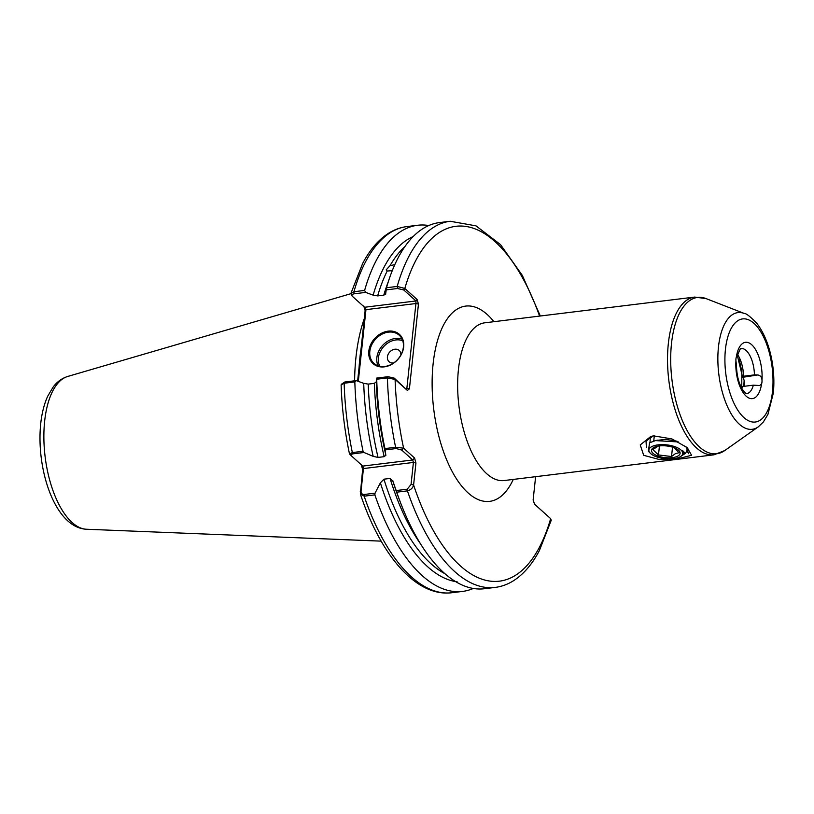 <?xml version="1.0" encoding="UTF-8"?>
<svg xmlns="http://www.w3.org/2000/svg" width="814" height="814" viewBox="0 0 814 814"><rect width="100%" height="100%" fill="white"/><g stroke="black" fill="none" stroke-linecap="round" stroke-linejoin="round"><path stroke-width="1.22" d="M646.418 447.659L646.041 441.229L652.309 436.09M678.917 458.547L659.544 459.584L643.681 455.311L640.242 444.932L650.844 436.416L653.693 435.887L671.926 438.929L687.169 447.598L691.585 455.24L678.917 458.547L678.51 457.56M737.708 354.751A22.7 10.226 -97 0 1 743.538 376.221L742.744 377.289A5.678 2.554 -97 0 1 744.362 384.31A5.678 2.554 -97 0 1 743.854 386.335M741.32 387.474L742.439 386.508L753.337 385.175L759.676 385.521L761.568 383.903A5.678 2.554 83 0 0 761.965 382.153A5.678 2.554 83 0 0 761.985 380.057C761.853 377.208 760.459 375.498 757.793 374.959L742.744 377.289M404.812 246.734A172.629 77.727 83 0 0 390.069 265.629L386.172 269.882L387.189 271.031A172.629 77.727 83 0 0 377.645 295.899L373.138 295.136A175.356 78.958 -97 0 1 413.237 236.508M390.069 265.629L394.81 264.662M392.277 270.635L387.189 271.031M351.79 456.216L349.491 453.947L352.35 452.574L363.044 451.261L364.021 452.492L352.961 453.846C350.987 454.344 350.6 455.128 351.79 456.216L362.769 466.086L412.739 459.961L401.75 450.091L396.214 448.545L385.154 449.898L384.92 448.585L395.614 447.273L403.612 448.168L414.591 458.038L415.944 463.003L413.593 485.002C412.922 487.922 410.867 489.875 407.427 490.873L396.733 492.185L396.174 490.567L407.234 489.214L411.06 484.442L413.41 462.444L363.441 468.569L361.09 490.567C360.856 492.989 361.813 494.302 363.98 494.515L375.04 493.162L380.372 482.844A175.356 78.958 -97 0 0 454.721 581.43L457.132 581.807M403.683 346.866A19.678 15.608 131.9 0 1 384.34 366.849A19.678 15.608 131.9 0 1 368.813 351.139A19.678 15.608 131.9 0 1 388.156 331.156A19.678 15.608 131.9 0 1 403.683 346.866M369.821 351.363A18.915 15.008 -48.1 0 0 373.952 363.38A18.915 15.008 -48.1 0 0 391.697 364.173A18.915 15.008 -48.1 0 0 403.357 347.252A18.915 15.008 -48.1 0 0 399.236 335.236A18.915 15.008 -48.1 0 0 381.491 334.442A18.915 15.008 -48.1 0 0 369.821 351.363M400.864 354.975A7.57 6.003 -48.1 0 0 394.729 349.237A7.57 6.003 -48.1 0 0 387.423 356.898A7.57 6.003 -48.1 0 0 393.752 362.891M364.296 318.6A132.529 59.676 83 0 0 355.952 357.387A132.529 59.676 83 0 0 354.609 380.799M743.538 376.221L754.436 374.878A22.7 10.226 83 0 0 741.167 348.555C740.689 350.366 741.646 344.393 737.484 355.606L737.423 355.525M736.639 356.4L736.344 357.041A5.678 2.554 83 0 0 735.937 360.887L736.466 365.048C736.639 374.664 738.552 382.672 742.195 389.061C747.272 395.991 746.346 392.745 746.692 393.62A22.7 10.226 83 0 0 753.337 385.175M757.793 374.959L754.436 374.878M736.731 356.247L736.344 357.041A28.378 12.78 -97 0 1 751.709 344.729A28.378 12.78 -97 0 1 761.985 380.057M685.917 446.652L688.725 453.724L687.382 451.617M377.645 295.899L383.781 295.146L385.765 294.129M380.372 482.844L383.943 479.181L390.069 478.429L392.938 481.308L396.174 490.567M357.611 381.105L365.14 310.633L363.766 306.003M473.27 588.461A184.452 83.048 -97 0 1 462.535 591.422A184.452 83.048 -97 0 1 374.857 494.861L364.163 496.174L360.348 494.006L362.627 469.546L363.441 468.569L362.769 466.086M361.335 464.794L362.627 469.546M407.234 489.214L407.427 490.873A184.452 83.048 -97 0 0 495.095 587.423L484.411 588.736A184.452 83.048 -97 0 1 400.895 503.642A184.452 83.048 -97 0 1 396.733 492.185M375.04 493.162L374.857 494.861M400.895 503.642L399.257 499.379A175.356 78.958 -97 0 1 392.938 481.308L392.765 480.433M495.095 587.423C501.912 586.568 508.363 584.137 514.438 580.128C524.145 573.616 532.458 563.766 539.377 550.59L551.22 520.319L550.651 518.65L534.554 504.202L533.129 499.979L535.622 476.678M384.92 448.585A184.452 83.048 -97 0 1 376.709 379.232L376.282 381.797A175.356 78.958 -97 0 0 385.765 454.812L385.154 449.898M385.714 293.6L386.487 287.749L397.181 286.436L404.823 288.451L417.073 299.46L418.457 304.1L409.401 388.868L407.356 390.425L395.095 379.416L387.403 377.93L376.709 379.232M364.611 290.425L365.669 292.399L354.212 293.803C351.852 294.251 351.21 295.065 352.309 296.255L350.915 293.376L353.927 291.738L364.611 290.425A184.452 83.048 -97 0 1 417.633 225.264A184.452 83.048 -97 0 1 428.774 225.539M365.669 292.399L373.138 295.136M386.487 287.749A184.452 83.048 -97 0 1 439.519 222.578L450.203 221.266A184.452 83.048 -97 0 0 397.181 286.436L397.476 288.502L386.019 289.906M363.044 451.261A184.452 83.048 -97 0 1 354.833 381.919L344.149 383.231L341.117 384.92C341.9 408.16 344.698 431.176 349.491 453.947M341.371 384.279L344.79 382.01L356.237 380.606L363.716 383.343A175.356 78.958 -97 0 0 373.188 456.359L364.021 452.492M356.237 380.606L354.833 381.919M385.928 455.219L384.177 456.674L378.042 457.427L373.188 456.359M384.177 456.674A172.629 77.727 -97 0 1 374.348 383.353L368.223 384.106A172.629 77.727 83 0 0 378.042 457.427M374.348 383.353L376.282 381.797M363.716 383.343L368.223 384.106M405.748 388.441L406.868 388.298L415.923 303.53L365.964 309.656L358.302 381.359M376.597 378.103L388.044 376.699L394.291 378.154L407.356 390.425M352.309 296.255L364.57 307.265L415.974 300.956L403.713 289.947L397.476 288.502M360.276 491.544L361.09 490.567M394.291 378.154L395.095 379.416A178.775 80.494 83 0 0 403.612 448.168L401.75 450.091M414.591 458.038L412.739 459.961L413.41 462.444L415.944 463.003M550.651 518.65A178.775 80.494 83 0 1 413.593 485.002L411.06 484.442M539.58 316.086A178.775 80.494 83 0 0 404.823 288.451L403.713 289.947M417.073 299.46L415.974 300.956L415.923 303.53L418.457 304.1M365.14 310.633L365.964 309.656L364.57 307.265M409.401 388.868L406.868 388.298L406.552 389.163M674.501 447.863L678.927 452.726L675.325 453.703L671.53 456.532L658.485 454.955L652.828 449.572L658.231 446.103M654.008 447.395A14.377 5.891 6.1 0 1 657.315 446.276A14.377 5.891 6.1 0 1 675.284 448.199A14.377 5.891 6.1 0 1 677.614 456.186A14.377 5.891 6.1 0 1 657.722 455.952A14.377 5.891 6.1 0 1 654.008 447.395M651.831 446.591A17.023 6.98 -173.9 0 0 650.355 453.286A17.023 6.98 -173.9 0 0 664.295 458.638A17.023 6.98 -173.9 0 0 679.792 456.99A17.023 6.98 -173.9 0 0 680.606 456.522A17.023 6.98 -173.9 0 0 674.745 446.632A17.023 6.98 -173.9 0 0 651.831 446.591M650.355 453.286L648.371 451.292L649.562 442.796L655.474 440.598L678.367 441.941M687.871 448.585L685.591 453.276L682.366 455.311C685.174 453.836 685.042 452.157 681.979 450.274C684.289 452.635 683.872 454.67 680.728 456.379M652.981 435.978L650.264 438.308L649.999 442.541M676.994 441.219L665.883 439.407L656.491 440.394M672.527 447.161L671.53 456.532M659.442 445.93L658.485 454.955M654.303 435.816L653.744 441.035M743.67 386.365A30.454 13.716 83 0 0 743.813 385.185A30.454 13.716 83 0 0 744.108 380.443M402.777 340.812A17.786 14.113 -48.1 0 0 378.368 358.018A17.786 14.113 -48.1 0 0 379.873 366.31M378.103 365.822A18.915 15.008 131.9 0 1 376.851 357.672A18.915 15.008 131.9 0 1 402.106 339.102M772.486 391.595A51.933 23.382 83 0 0 753.998 323.362A51.933 23.382 83 0 0 725.437 349.348A51.933 23.382 83 0 0 743.925 417.582A51.933 23.382 83 0 0 772.486 391.595M718.457 347.029A58.791 26.475 -97 0 1 744.311 313.471L706.125 298.616A78.744 35.46 83 0 0 671.499 343.569A78.744 35.46 83 0 0 685.398 427.269A78.744 35.46 83 0 0 724.755 450.549L758.221 426.902A58.791 26.475 -97 0 1 728.845 409.523A58.791 26.475 -97 0 1 718.457 347.029M86.447 529.242C55.006 527.726 35.979 469.383 40.7 423.799C41.819 413.258 44.149 404.059 47.711 396.214L53.185 386.986C57.061 381.807 61.905 378.296 67.715 376.455A77.177 34.748 83 0 0 44.658 421.143A77.177 34.748 83 0 0 86.447 529.242L381.156 541.137M694.657 297.079L484.778 322.812A79.457 35.775 83 0 0 458.455 369.353A79.457 35.775 83 0 0 504.12 480.545L714 454.812A79.457 35.775 -97 0 1 668.335 343.62A79.457 35.775 -97 0 1 694.657 297.079L706.125 298.616M513.268 479.415A98.372 44.292 -97 0 1 458.17 481.389A98.372 44.292 -97 0 1 433.129 363.716A98.372 44.292 -97 0 1 493.935 321.693M359.096 367.226A131.471 59.198 -97 0 1 361.162 347.904M742.439 386.508A22.7 10.226 -97 0 1 741.839 388.441M383.781 295.146A172.629 77.727 -97 0 1 388.38 281.502M420.553 543.915A172.629 77.727 -97 0 1 390.069 478.429M383.943 479.181A172.629 77.727 83 0 0 444.892 573.687M363.98 494.515L364.163 496.174A184.452 83.048 83 0 0 451.841 592.734C416.371 597.191 380.983 555.901 360.348 494.006M396.214 448.545L395.614 447.273A184.452 83.048 -97 0 1 387.403 377.93L388.044 376.699M344.79 382.01L344.149 383.231A184.452 83.048 83 0 0 352.35 452.574L352.961 453.846M417.633 225.264L406.949 226.577A184.452 83.048 83 0 0 353.927 291.738L354.212 293.803M761.568 383.903A28.378 12.78 -97 0 1 746.214 396.214A28.378 12.78 -97 0 1 735.937 360.887M758.221 426.902L763.329 422.018L767.928 414.397L773.3 393.223C775.732 369.983 770.37 341.035 756.878 323.423C750.335 316.605 746.143 313.288 744.311 313.471M67.715 376.455L350.865 293.701M742.531 376.831L737.403 355.769M462.535 591.422L451.841 592.734M540.323 316.005L522.334 275.407L500.488 244.587L475.997 225.854L450.203 221.266M406.949 226.577C400.132 227.432 393.681 229.863 387.617 233.872C377.899 240.384 369.587 250.234 362.668 263.431L350.915 293.376M714 454.812L724.755 450.549M741.758 386.701L741.849 371.51L739.122 359.31M680.606 456.522L681.532 455.911M655.474 440.598L657.427 440.171"/></g></svg>
